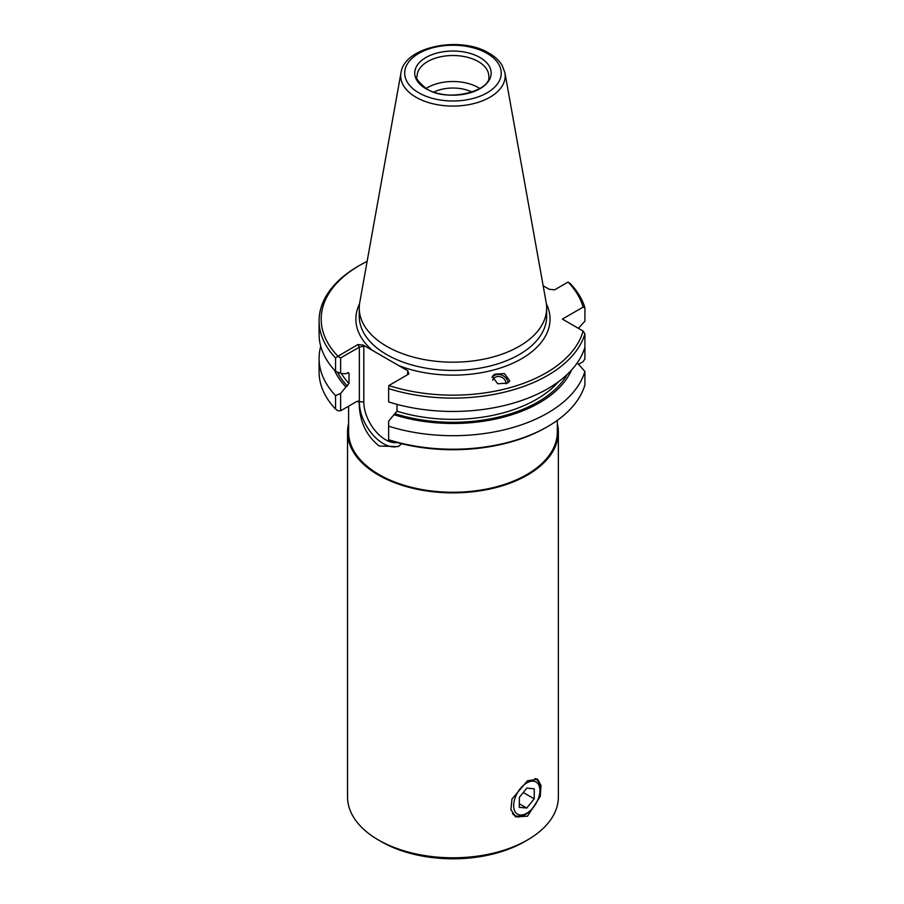 <?xml version="1.0" encoding="UTF-8"?>
<svg xmlns="http://www.w3.org/2000/svg" width="904" height="904" viewBox="0 0 904 904"><rect width="100%" height="100%" fill="white"/><g stroke="black" fill="none" stroke-linecap="round" stroke-linejoin="round"><path stroke-width="1.36" d="M539.903 790.616A18.555 10.712 120 0 0 539.903 790.503A18.555 10.712 120 0 0 526.84 782.898A18.555 10.712 120 0 0 513.664 805.543A18.555 10.712 120 0 0 526.783 813.227A18.555 10.712 120 0 0 539.903 790.616M534.931 778.468A21.086 12.17 -60 0 1 535.541 778.785A21.086 12.17 -60 0 1 539.903 788.435A21.086 12.17 -60 0 1 539.903 788.559M526.783 813.227L524.998 814.255A21.086 12.17 -60 0 1 514.455 815.295A21.086 12.17 -60 0 1 512.523 813.668M526.851 788.096L519.371 797.328L519.303 807.306L526.727 808.052L534.207 798.82L534.275 788.853L526.851 788.096M523.269 792.514L534.207 798.82M519.325 803.78L526.727 808.052M399.297 445.83A33.945 19.594 60 0 1 383.341 443.627A33.945 19.594 60 0 1 359.34 402.054L359.34 347.147L357.848 344.571L337.825 356.334L340.627 357.95L359.34 347.147L363.815 346.074L363.815 402.054A30.781 17.775 -120 0 0 385.579 439.751A30.781 17.775 -120 0 0 397.195 442.587M494.533 374.211L504.421 373.555L509.822 380.855L507.596 383.115L497.72 383.759L492.307 376.459L494.533 374.211M507.935 382.912A8.859 7.707 25.4 0 0 502.805 375.555A8.859 7.707 25.4 0 0 493.787 375.793A8.859 7.707 25.4 0 0 492.002 377.443M505.924 383.85A6.961 6.057 25.4 0 0 502.262 377.533A6.961 6.057 25.4 0 0 494.816 377.522A6.961 6.057 25.4 0 0 492.849 379.736A6.961 6.057 25.4 0 0 492.646 380.256M557.316 423.422A105.406 60.862 180 0 1 558.367 432.01L558.367 796.932A105.406 60.862 180 0 1 527.495 839.963A105.406 60.862 180 0 1 378.414 839.963L378.414 839.963A105.406 60.862 180 0 1 347.543 796.932L347.543 432.01A105.406 60.862 180 0 1 348.605 423.422M558.367 432.01A105.406 60.862 180 0 1 493.29 488.239A105.406 60.862 180 0 1 378.414 475.041A105.406 60.862 180 0 1 347.543 432.01M527.495 780.751L537.552 779.214L541.01 785.429L540.309 796.3L527.495 816.21L515.834 816.832L510.896 809.758L511.946 799.091L527.495 780.751M514.997 816.278A21.719 12.532 120 0 0 525.066 814.809A21.719 12.532 120 0 0 531.269 809.724M539.112 796.141A21.719 12.532 120 0 0 536.773 778.852M381.398 841.692L378.414 839.963L381.398 841.692A101.191 58.421 0 0 0 524.512 841.692L527.495 839.963M401.772 443.751L398.11 446.576L379.16 446.034C366.041 435.457 359.374 420.993 359.182 402.675L358.82 401.512M363.815 402.054L356.82 401.444L340.627 410.8L340.627 393.466L345.938 386.991A122.209 70.557 180 0 1 334.423 370.086M348.605 406.19L348.605 432.01A104.355 60.252 0 0 0 379.16 474.611A104.355 60.252 0 0 0 492.895 487.674A104.355 60.252 0 0 0 557.316 432.01L557.316 420.349M357.848 344.571L363.25 345.102L407.907 370.889L408.834 373.996L388.833 385.545A131.758 76.072 0 0 0 583.08 331.045L584.911 333.825A133.871 77.292 180 0 1 388.63 388.596L388.63 401.941A133.871 77.292 0 0 0 584.911 347.181L584.911 333.825M426.078 88.513A35.844 20.69 180 0 1 478.295 87.575A35.844 20.69 180 0 1 479.832 88.513M425.931 88.716A38.217 22.069 180 0 1 425.931 57.506A38.217 22.069 180 0 1 479.979 57.506A38.217 22.069 180 0 1 479.979 88.716A38.217 22.069 180 0 1 425.931 88.716M359.747 302.49A93.711 54.104 0 0 0 359.25 308.072A93.711 54.104 0 0 0 386.697 346.334A93.711 54.104 0 0 0 488.815 358.063A93.711 54.104 0 0 0 546.66 308.072A93.711 54.104 0 0 0 546.163 302.49L504.918 72.795A52.24 30.16 180 0 1 475.414 103.146A52.24 30.16 180 0 1 416.009 97.236A52.24 30.16 180 0 1 400.992 72.795L359.747 302.49M367.126 261.369A131.758 76.072 0 0 0 359.781 265.301A131.758 76.072 0 0 0 337.847 356.108M583.08 307.134A131.758 76.072 0 0 0 568.062 282.071L570.356 283.675A133.871 77.292 180 0 1 584.911 307.801L583.08 307.134L562.378 319.089L583.08 331.045M568.062 282.071L554.627 289.834L549.225 289.291L543.168 285.8M571.497 370.086A122.209 70.557 180 0 1 393.941 414.699L388.63 421.185L388.63 439.717A133.871 77.292 0 0 0 547.621 426.586A133.871 77.292 0 0 0 584.911 384.946L584.911 371.431L577.238 362.888M393.941 414.699L397.003 411.207L397.003 404.382M340.627 357.95L340.627 373.386L345.938 373.736L347.441 372.866L349 373.691L349 383.499L345.938 386.991M348.729 372.877L349 373.691A118.062 68.162 180 0 1 348.051 372.651M584.911 347.181L584.911 358.922L583.08 361.702L578.537 364.323M584.911 307.801L584.911 321.146L578.436 328.367M584.911 371.431A133.871 77.292 180 0 1 388.63 426.191M388.63 388.596L388.833 385.545M388.63 439.717L388.63 440.045A131.758 76.072 180 0 0 546.129 427.445L547.621 426.586M337.825 356.334L335.553 357.95L335.553 371.307L340.627 373.386M335.553 357.95A133.871 77.292 180 0 1 319.089 320.807A133.871 77.292 180 0 1 358.289 266.16L359.781 265.301M319.089 320.807L319.089 334.164A133.871 77.292 0 0 0 335.553 371.307M340.627 393.466L335.553 395.556L335.553 409.071L337.96 410.8L340.627 410.8M335.553 395.556A133.871 77.292 180 0 1 319.089 358.413A133.871 77.292 180 0 1 320.739 346.288M319.089 358.413L319.089 371.939A133.871 77.292 0 0 0 335.553 409.071M433.807 92.084A29.617 17.097 180 0 1 472.103 92.084M407.342 374.866L407.907 370.889M363.25 345.102L363.815 346.074M357.905 401.116A104.355 60.252 0 0 0 359.182 402.675M546.378 303.846A97.078 56.048 180 0 1 509.89 364.493A97.078 56.048 180 0 1 398.709 365.578M359.25 308.072L359.25 316.332A93.711 54.104 0 0 0 386.697 354.594A93.711 54.104 0 0 0 488.815 366.323A93.711 54.104 0 0 0 546.66 316.332L546.66 308.072M478.295 61.574A35.844 20.69 180 0 1 488.793 76.207C492.149 90.468 447.582 103.011 426.744 88.908C418.518 82.14 415.309 77.902 417.117 76.207A35.844 20.69 180 0 1 439.242 57.088A35.844 20.69 180 0 1 478.295 61.574M418.812 92.818A48.274 27.877 180 0 1 418.812 53.404A48.274 27.877 180 0 1 487.098 53.404A48.274 27.877 180 0 1 487.098 92.818A48.274 27.877 180 0 1 418.812 92.818M372.448 350.413A97.078 56.048 180 0 1 359.532 303.846M347.441 386.121A120.164 69.382 180 0 1 337.474 372.098M567.17 374.482A120.164 69.382 180 0 1 395.443 413.829M349 383.499A118.062 68.162 180 0 1 341.362 373.442M558.559 381.657A118.062 68.162 180 0 1 397.003 411.207M539.903 790.503L539.903 788.435M504.918 72.795L502.24 65.585C499.37 60.726 494.996 56.602 489.098 53.2C460.757 35.584 404.393 46.307 400.992 72.795"/></g></svg>
